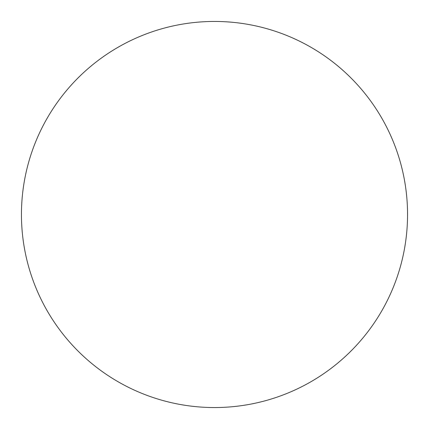 <?xml version="1.0" encoding="UTF-8"?>
<svg xmlns="http://www.w3.org/2000/svg" width="429" height="429" viewBox="0 0 429 429"><rect width="100%" height="100%" fill="white"/><g stroke="black" fill="none" stroke-linecap="round" stroke-linejoin="round"><path stroke-width="0.64" d="M214.5 21.45A193.05 193.05 0 0 0 21.45 214.5A193.05 193.05 0 0 0 214.5 407.55A193.05 193.05 0 0 0 407.55 214.5A193.05 193.05 0 0 0 214.5 21.45"/></g></svg>
